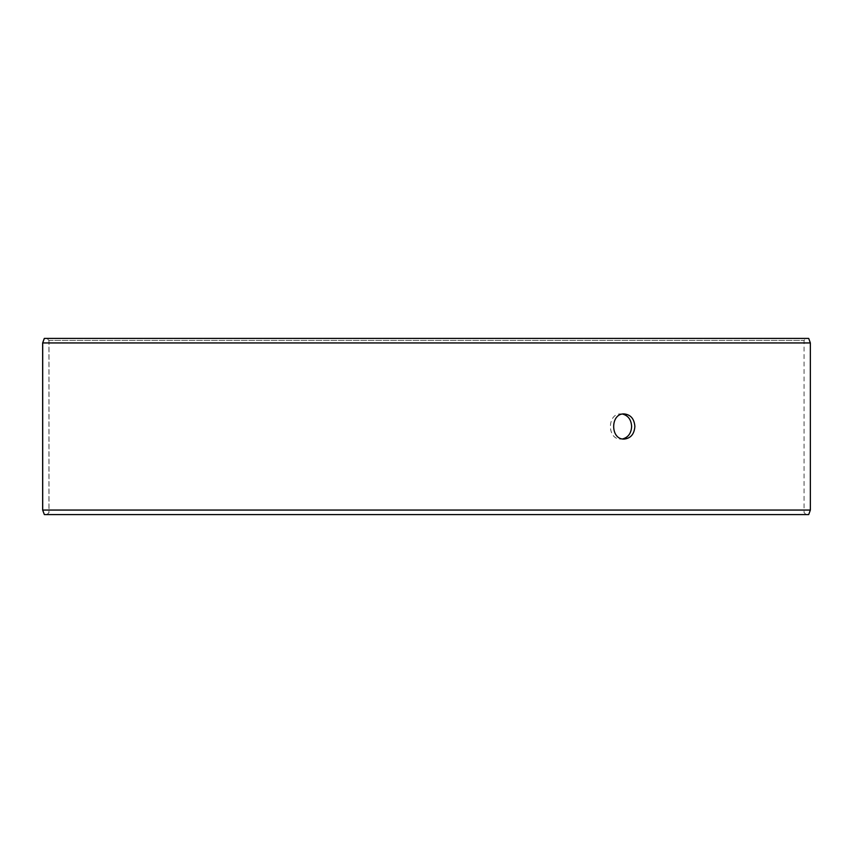<?xml version="1.0" encoding="UTF-8"?>
<svg xmlns="http://www.w3.org/2000/svg" width="853" height="853" viewBox="0 0 853 853"><rect width="100%" height="100%" fill="white"/><g stroke="black" fill="none" stroke-linecap="round" stroke-linejoin="round"><path stroke-width="0.64" stroke-dasharray="4.26 3.2" d="M46.99 514.594L806.074 514.594L44.356 514.594L46.99 514.594L49.005 512.578L49.005 340.422L46.99 338.406L806.074 338.406L46.99 338.406M49.005 340.422L804.059 340.422L48.941 340.422L46.926 338.406M808.697 338.406L44.303 338.406M810.35 342.938L42.65 342.938M808.697 514.594L44.303 514.594M810.35 510.062L42.65 510.062M46.926 514.594L48.941 512.578L48.941 340.422M622.573 414.057L620.952 413.918C606.92 413.14 606.931 439.871 620.952 439.082L622.573 438.943M806.074 514.594L804.059 512.578L804.059 340.422L806.074 338.406M620.952 439.082L624.193 439.082M620.952 413.918L624.193 413.918"/><path stroke-width="1.28" d="M42.703 510.062L44.356 514.594L42.65 510.062L42.65 342.938L44.303 338.406L808.697 338.406L810.35 342.938L42.703 342.938L42.703 510.062L810.35 510.062L810.35 342.938M44.356 338.406L42.703 342.938M44.356 514.594L808.697 514.594L810.35 510.062M622.573 438.943C628.203 437.429 631.22 433.281 631.636 426.5C631.231 419.729 628.213 415.582 622.573 414.057M634.877 426.5C634.269 434.145 630.708 438.335 624.193 439.082C610.162 439.86 610.172 413.129 624.193 413.918C630.708 414.654 634.269 418.844 634.877 426.5"/></g></svg>
